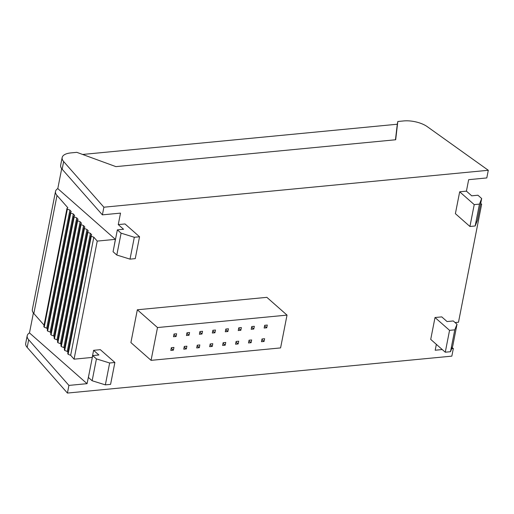 <?xml version="1.0" encoding="UTF-8"?>
<svg xmlns="http://www.w3.org/2000/svg" width="514" height="514" viewBox="0 0 514 514"><rect width="100%" height="100%" fill="white"/><g stroke="black" fill="none" stroke-linecap="round" stroke-linejoin="round"><path stroke-width="0.77" d="M89.41 372.277L87.059 383.669L68.921 385.41L28.688 339.773A18.388 7.671 -168.9 0 1 27.203 335.745L25.7 343.397A18.388 7.671 -168.9 0 0 27.184 347.425L67.424 393.062L451.838 356.138L453.335 348.486L452.127 347.618M488.3 170.282L427.243 126.643A18.388 7.671 -168.9 0 0 403.663 120.938L397.817 121.503L395.677 139.757L115.913 166.632L76.824 152.337L70.926 152.902A18.388 7.671 -168.9 0 0 62.162 157.541L60.665 165.193A18.388 7.671 -168.9 0 0 62.149 169.222L102.382 214.858L103.886 207.206L488.3 170.282L486.797 177.934L468.665 179.675L466.416 191.15L471.717 195.828L477.93 195.23L481.676 198.532L479.453 204.116L474.223 204.617L459.677 191.799L466.416 191.15M397.817 121.503L397.283 124.234L82.632 154.457M114.076 246.547L115.367 239.351L97.236 241.098L93.824 237.224L70.656 355.296L68.118 354.319L67.739 353.568L90.907 235.489L91.749 234.872L90.406 233.35L87.868 232.373L87.489 231.615L88.331 230.998L86.988 229.475L84.45 228.499L84.071 227.741L84.913 227.124L83.576 225.601L81.032 224.624L80.659 223.866L81.501 223.243L80.158 221.72L77.614 220.75L77.241 219.992L78.083 219.369L76.74 217.846L74.202 216.869L73.823 216.118L74.665 215.494L73.322 213.972L70.784 212.995L70.412 212.237L71.253 211.62L69.91 210.097L67.366 209.121L66.993 208.363L67.835 207.746L57.003 195.461A18.388 7.671 -168.9 0 1 55.512 191.433A18.388 7.671 -168.9 0 1 57.793 188.606L61.699 168.676M93.599 350.323L98.9 354.994L92.681 355.592L88.395 377.456L92.141 380.758L105.357 384.864L110.587 384.356L114.879 362.492L100.333 349.674L93.599 350.323L92.205 357.429L74.074 359.17L97.236 241.098M67.424 393.062L68.921 385.41M436.354 344.354L435.204 350.227L442.246 349.546M451.722 348.64L453.335 348.486M457.01 324.257L452.725 346.121L450.495 351.711L445.265 352.212L430.719 339.394L435.011 317.523L441.744 316.881L447.051 321.552L453.264 320.954L457.01 324.257L454.787 329.84L449.557 330.348L435.011 317.523M455.096 322.567L458.488 322.246L481.65 204.167L480.706 203.493M480.551 204.276L481.65 204.167M481.676 198.532L477.39 220.397L475.161 225.98L469.931 226.481L455.391 213.663L459.677 191.799M118.265 224.592L123.566 229.27L117.353 229.867L113.061 251.731L116.806 255.034L130.023 259.133L135.253 258.632L139.545 236.768L124.998 223.95L118.265 224.592L120.52 213.117L102.382 214.858M137.334 309.781L130.903 342.581L151.065 360.353L280.586 347.914L287.024 315.114L266.856 297.343L137.334 309.781L157.502 327.553L151.065 360.353M103.886 207.206L63.652 161.569A18.388 7.671 -168.9 0 1 62.162 157.541M27.203 335.745A18.388 7.671 -168.9 0 1 29.478 332.918L33.391 312.987M44.082 325.15L33.834 313.534A18.388 7.671 -168.9 0 1 32.35 309.512L55.512 191.433M397.283 124.234L395.459 139.782M117.353 229.867L121.098 233.163L134.315 237.269L139.545 236.768M115.367 239.351L57.793 188.606M87.059 383.669L29.478 332.918M92.681 355.592L96.433 358.894L109.649 362.993L114.879 362.492M67.996 352.276L67.244 351.422L64.7 350.445L64.327 349.687L87.489 231.615M64.578 348.402L63.826 347.548L61.282 346.571L60.909 345.813L84.071 227.741M61.16 344.528L60.408 343.673L57.87 342.697L57.491 341.939L80.659 223.866M57.748 340.654L56.99 339.799L54.452 338.822L54.073 338.064L77.241 219.992M54.33 336.779L53.578 335.925L51.034 334.948L50.661 334.184L73.823 216.118M50.912 332.905L50.16 332.05L47.622 331.074L47.243 330.309L70.412 212.237M47.494 329.024L46.742 328.176L44.204 327.2L43.825 326.435M74.074 359.17L70.656 355.296M93.824 237.224L91.28 236.247L90.907 235.489M287.024 315.114L157.502 327.553M130.023 259.133L134.315 237.269M116.806 255.034L121.098 233.163M475.161 225.98L479.453 204.116M469.931 226.481L474.223 204.617M450.495 351.711L454.787 329.84M445.265 352.212L449.557 330.348M92.141 380.758L96.433 358.894M105.357 384.864L109.649 362.993M90.406 233.35L67.244 351.422M86.988 229.475L63.826 347.548M83.576 225.601L60.408 343.673M80.158 221.72L56.99 339.799M76.74 217.846L53.578 335.925M73.322 213.972L50.16 332.05M69.91 210.097L46.742 328.176M262.012 338.97L264.601 338.72L264.061 341.457L261.472 341.701L262.012 338.97M264.691 325.304L267.28 325.054L266.747 327.791L264.151 328.035L264.691 325.304M251.738 326.551L254.327 326.3L253.794 329.031L251.205 329.281L251.738 326.551M249.059 340.217L251.648 339.966L251.108 342.697L248.519 342.947L249.059 340.217M236.106 341.457L238.695 341.212L238.162 343.943L235.566 344.194L236.106 341.457M238.785 327.791L241.374 327.546L240.841 330.277L238.252 330.528L238.785 327.791M225.832 329.037L228.422 328.787L227.888 331.524L225.299 331.768L225.832 329.037M212.88 330.284L215.475 330.033L214.936 332.764L212.346 333.014L212.88 330.284M197.247 345.19L199.837 344.939L199.303 347.676L196.714 347.927L197.247 345.19M184.295 346.436L186.89 346.185L186.351 348.916L183.761 349.167L184.295 346.436M171.348 347.676L173.938 347.432L173.398 350.162L170.809 350.413L171.348 347.676M174.028 334.01L176.617 333.766L176.084 336.497L173.488 336.747L174.028 334.01M186.98 332.77L189.57 332.519L189.03 335.25L186.441 335.501L186.98 332.77M199.933 331.524L202.522 331.273L201.983 334.01L199.393 334.261L199.933 331.524M223.153 342.703L225.742 342.452L225.209 345.19L222.62 345.434L223.153 342.703M210.2 343.95L212.79 343.699L212.256 346.43L209.667 346.68L210.2 343.95M261.896 339.542L264.061 341.457M264.575 325.876L266.747 327.791M251.629 327.122L253.794 329.031M248.943 340.788L251.108 342.697M235.99 342.035L238.162 343.943M238.676 328.369L240.841 330.277M225.723 329.609L227.888 331.524M212.77 330.855L214.936 332.764M197.138 345.768L199.303 347.676M184.185 347.008L186.351 348.916M171.233 348.254L173.398 350.162M173.912 334.588L176.084 336.497M186.865 333.342L189.03 335.25M199.817 332.102L201.983 334.01M223.037 343.275L225.209 345.19M210.091 344.521L212.256 346.43M27.184 347.425L28.688 339.773M63.652 161.569L62.149 169.222M57.003 195.461L33.834 313.534M87.868 232.373L64.7 350.445M84.45 228.499L61.282 346.571M81.032 224.624L57.87 342.697M77.614 220.75L54.452 338.822M74.202 216.869L51.034 334.948M70.784 212.995L47.622 331.074M67.366 209.121L44.204 327.2M91.28 236.247L68.118 354.319M66.993 208.363L43.825 326.441"/></g></svg>
